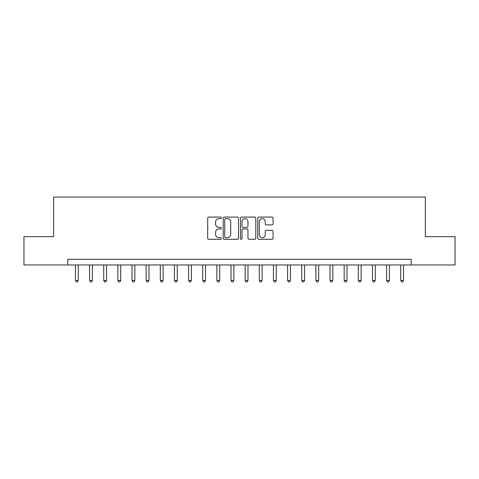 <?xml version="1.0" encoding="UTF-8"?>
<svg xmlns="http://www.w3.org/2000/svg" width="479" height="479" viewBox="0 0 479 479"><rect width="100%" height="100%" fill="white"/><g stroke="black" fill="none" stroke-linecap="round" stroke-linejoin="round"><path stroke-width="0.72" d="M221.394 217.855A0.778 0.778 0 0 0 220.621 217.077L208.82 217.077A1.108 1.108 0 0 0 207.706 218.19L207.706 238.183A1.108 1.108 0 0 0 208.82 239.29L220.621 239.29A0.778 0.778 0 0 0 221.394 238.512A0.778 0.778 0 0 0 220.621 237.734L219.095 237.734A3.557 3.557 0 0 1 215.538 234.183L215.538 232.519A3.557 3.557 0 0 1 219.095 228.962L220.621 228.962A0.778 0.778 0 0 0 221.394 228.184A0.778 0.778 0 0 0 220.621 227.405L219.095 227.405A3.557 3.557 0 0 1 215.538 223.855L215.538 222.19A3.557 3.557 0 0 1 219.095 218.634L220.621 218.634A0.778 0.778 0 0 0 221.394 217.855M271.958 224.908A1.108 1.108 0 0 0 273.072 223.801L273.072 218.19A1.108 1.108 0 0 0 271.958 217.077L258.852 217.077A1.108 1.108 0 0 0 257.744 218.19L257.744 238.183A1.108 1.108 0 0 0 258.852 239.29L271.958 239.29A1.108 1.108 0 0 0 273.072 238.183L273.072 231.405A1.108 1.108 0 0 0 271.958 230.297L266.348 230.297A1.108 1.108 0 0 0 265.24 231.405L265.24 234.764A2.97 2.97 0 0 1 262.27 237.734A2.97 2.97 0 0 1 259.295 234.764L259.295 221.603A2.97 2.97 0 0 1 262.27 218.634A2.97 2.97 0 0 1 265.24 221.603L265.24 223.801A1.108 1.108 0 0 0 266.348 224.908L271.958 224.908M67.796 264.959L23.95 264.959L23.95 236.674L53.654 236.674L53.654 197.067L425.346 197.067L425.346 236.674L455.05 236.674L455.05 264.959L411.204 264.959L411.204 259.301L67.796 259.301L67.796 264.959L411.204 264.959M238.53 218.19A1.108 1.108 0 0 0 237.416 217.077L224.31 217.077A1.108 1.108 0 0 0 223.202 218.19L223.202 238.183A1.108 1.108 0 0 0 224.31 239.29L237.416 239.29A1.108 1.108 0 0 0 238.53 238.183L238.53 218.19M241.584 217.077L254.69 217.077A1.108 1.108 0 0 1 255.798 218.19L255.798 238.183A1.108 1.108 0 0 1 254.69 239.29L249.08 239.29A1.108 1.108 0 0 1 247.966 238.183L247.966 230.076A1.108 1.108 0 0 0 246.859 228.962L243.134 228.962A1.108 1.108 0 0 0 242.027 230.076L242.027 238.512A0.778 0.778 0 0 1 241.248 239.29A0.778 0.778 0 0 1 240.47 238.512L240.47 218.19A1.108 1.108 0 0 1 241.584 217.077M225.531 218.634A0.778 0.778 0 0 0 224.759 219.412L224.759 236.961A0.778 0.778 0 0 0 225.531 237.734L227.142 237.734A3.557 3.557 0 0 0 230.698 234.183L230.698 222.19A3.557 3.557 0 0 0 227.142 218.634L225.531 218.634M247.966 221.657A2.97 2.97 0 0 0 244.997 218.687A2.97 2.97 0 0 0 242.027 221.657L242.027 226.298A1.108 1.108 0 0 0 243.134 227.405L246.859 227.405A1.108 1.108 0 0 0 247.966 226.298L247.966 221.657M75.431 264.959L75.431 280.46L78.263 280.46L78.263 264.959M78.263 280.46L77.412 281.933L76.281 281.933L75.431 280.46M89.579 264.959L89.579 280.46L92.405 280.46L92.405 264.959M92.405 280.46L91.555 281.933L90.423 281.933L89.579 280.46M103.721 264.959L103.721 280.46L106.548 280.46L106.548 264.959M106.548 280.46L105.703 281.933L104.572 281.933L103.721 280.46M117.864 264.959L117.864 280.46L120.69 280.46L120.69 264.959M120.69 280.46L119.846 281.933L118.714 281.933L117.864 280.46M132.006 264.959L132.006 280.46L134.838 280.46L134.838 264.959M134.838 280.46L133.988 281.933L132.857 281.933L132.006 280.46M146.149 264.959L146.149 280.46L148.981 280.46L148.981 264.959M148.981 280.46L148.131 281.933L146.999 281.933L146.149 280.46M160.297 264.959L160.297 280.46L163.123 280.46L163.123 264.959M163.123 280.46L162.273 281.933L161.142 281.933L160.297 280.46M174.44 264.959L174.44 280.46L177.266 280.46L177.266 264.959M177.266 280.46L176.422 281.933L175.29 281.933L174.44 280.46M188.582 264.959L188.582 280.46L191.414 280.46L191.414 264.959M191.414 280.46L190.564 281.933L189.433 281.933L188.582 280.46M202.725 264.959L202.725 280.46L205.557 280.46L205.557 264.959M205.557 280.46L204.707 281.933L203.575 281.933L202.725 280.46M216.867 264.959L216.867 280.46L219.699 280.46L219.699 264.959M219.699 280.46L218.849 281.933L217.717 281.933L216.867 280.46M231.016 264.959L231.016 280.46L233.842 280.46L233.842 264.959M233.842 280.46L232.992 281.933L231.86 281.933L231.016 280.46M245.158 264.959L245.158 280.46L247.984 280.46L247.984 264.959M247.984 280.46L247.14 281.933L246.008 281.933L245.158 280.46M259.301 264.959L259.301 280.46L262.133 280.46L262.133 264.959M262.133 280.46L261.283 281.933L260.151 281.933L259.301 280.46M273.443 264.959L273.443 280.46L276.275 280.46L276.275 264.959M276.275 280.46L275.425 281.933L274.293 281.933L273.443 280.46M287.586 264.959L287.586 280.46L290.418 280.46L290.418 264.959M290.418 280.46L289.567 281.933L288.436 281.933L287.586 280.46M301.734 264.959L301.734 280.46L304.56 280.46L304.56 264.959M304.56 280.46L303.71 281.933L302.578 281.933L301.734 280.46M315.877 264.959L315.877 280.46L318.703 280.46L318.703 264.959M318.703 280.46L317.858 281.933L316.727 281.933L315.877 280.46M330.019 264.959L330.019 280.46L332.851 280.46L332.851 264.959M332.851 280.46L332.001 281.933L330.869 281.933L330.019 280.46M344.161 264.959L344.161 280.46L346.994 280.46L346.994 264.959M346.994 280.46L346.143 281.933L345.012 281.933L344.161 280.46M358.31 264.959L358.31 280.46L361.136 280.46L361.136 264.959M361.136 280.46L360.286 281.933L359.154 281.933L358.31 280.46M372.452 264.959L372.452 280.46L375.279 280.46L375.279 264.959M375.279 280.46L374.428 281.933L373.297 281.933L372.452 280.46M386.595 264.959L386.595 280.46L389.421 280.46L389.421 264.959M389.421 280.46L388.577 281.933L387.445 281.933L386.595 280.46M400.737 264.959L400.737 280.46L403.569 280.46L403.569 264.959M403.569 280.46L402.719 281.933L401.588 281.933L400.737 280.46"/></g></svg>
